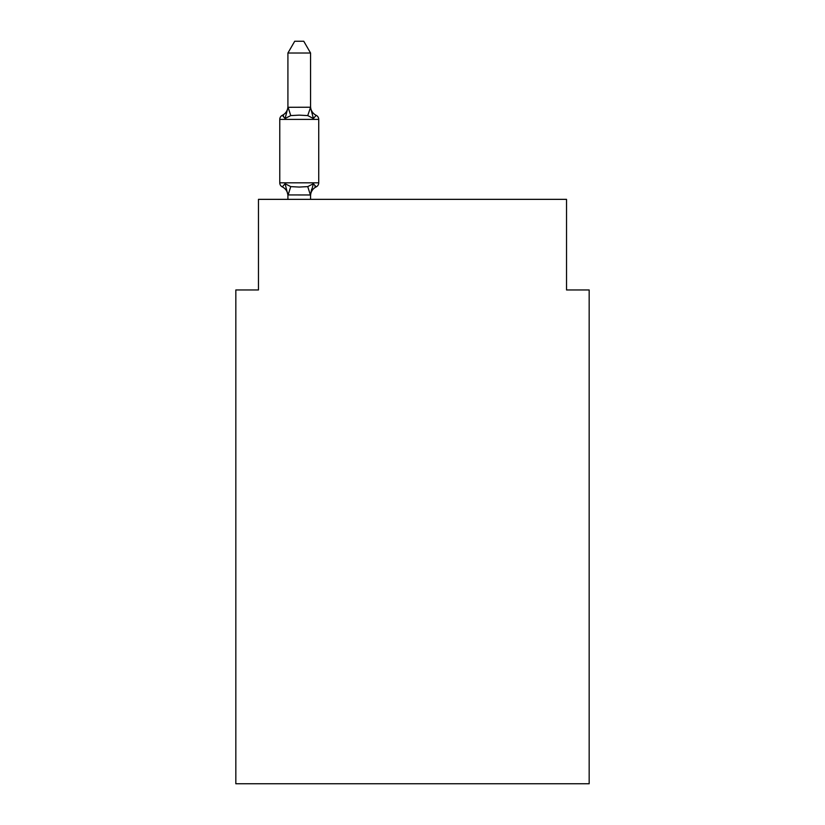 <?xml version="1.0" encoding="UTF-8"?>
<svg xmlns="http://www.w3.org/2000/svg" width="825" height="825" viewBox="0 0 825 825"><rect width="100%" height="100%" fill="white"/><g stroke="black" fill="none" stroke-linecap="round" stroke-linejoin="round"><path stroke-width="1.24" d="M589.174 783.75L589.174 289.957L566.528 289.957L566.528 199.351L258.472 199.351L258.472 289.957L235.826 289.957L235.826 783.75L589.174 783.75M316.181 186.893L313.397 183.707L316.181 186.893L313.397 183.707L316.181 186.893L313.397 183.707L316.181 186.893L313.397 183.707L316.181 186.893L313.397 183.707L316.181 186.893L313.397 183.707L316.181 186.893L313.397 183.707L316.181 186.893L313.397 183.707L316.181 186.893L313.397 183.707L316.181 186.893L313.397 183.707L316.181 186.893L313.397 183.707L316.181 186.893L313.397 183.707L316.181 186.893L313.397 183.707L316.181 186.893L313.397 183.707L316.181 186.893L313.397 183.707L316.181 186.893L313.397 183.707L316.181 186.893L313.397 183.707L316.181 186.893L313.397 183.707L316.181 186.893L313.397 183.707L316.181 186.893L313.397 183.707L310.386 194.978L287.915 194.927L285.089 183.707L282.315 186.893A4.527 4.527 0 0 1 279.768 182.82A4.527 4.527 0 0 0 282.315 186.893L285.089 183.707L282.315 186.893A4.527 4.527 0 0 1 279.768 182.82A4.527 4.527 0 0 0 282.315 186.893A4.527 4.527 0 0 1 279.768 182.82A4.527 4.527 0 0 0 282.315 186.893A4.527 4.527 0 0 1 279.768 182.82A4.527 4.527 0 0 0 282.315 186.893A4.527 4.527 0 0 1 279.768 182.82A4.527 4.527 0 0 0 282.315 186.893A4.527 4.527 0 0 1 279.768 182.82A4.527 4.527 0 0 0 282.315 186.893A4.527 4.527 0 0 1 279.768 182.82A4.527 4.527 0 0 0 282.315 186.893A4.527 4.527 0 0 1 279.768 182.82A4.527 4.527 0 0 0 282.315 186.893A4.527 4.527 0 0 1 279.768 182.82A4.527 4.527 0 0 0 282.315 186.893A4.527 4.527 0 0 1 279.768 182.82A4.527 4.527 0 0 0 282.315 186.893A4.527 4.527 0 0 1 279.768 182.82A4.527 4.527 0 0 0 282.315 186.893A4.527 4.527 0 0 1 279.768 182.82A4.527 4.527 0 0 0 282.315 186.893A4.527 4.527 0 0 1 279.768 182.82A4.527 4.527 0 0 0 282.315 186.893A4.527 4.527 0 0 1 279.768 182.82A4.527 4.527 0 0 0 282.315 186.893A4.527 4.527 0 0 1 279.768 182.82A4.527 4.527 0 0 0 282.315 186.893A4.527 4.527 0 0 1 279.768 182.82A4.527 4.527 0 0 0 282.315 186.893A4.527 4.527 0 0 1 279.768 182.82A4.527 4.527 0 0 0 282.315 186.893A4.527 4.527 0 0 1 279.768 182.82A4.527 4.527 0 0 0 282.315 186.893A4.527 4.527 0 0 1 279.768 182.82A4.527 4.527 0 0 0 282.315 186.893A4.527 4.527 0 0 1 279.768 182.82A4.527 4.527 0 0 0 282.315 186.893A4.527 4.527 0 0 1 279.768 182.82A4.527 4.527 0 0 0 282.315 186.893L285.089 183.707L282.315 186.893A4.527 4.527 0 0 1 279.768 182.82A4.527 4.527 0 0 0 282.315 186.893L285.089 183.707L282.315 186.893A4.527 4.527 0 0 1 279.768 182.82A4.527 4.527 0 0 0 282.315 186.893L285.089 183.707L282.315 186.893A4.527 4.527 0 0 1 279.768 182.82A4.527 4.527 0 0 0 282.315 186.893A4.527 4.527 0 0 1 279.768 182.82A4.527 4.527 0 0 0 282.315 186.893L285.089 183.707L282.315 186.893A4.527 4.527 0 0 1 279.768 182.82A4.527 4.527 0 0 0 282.315 186.893L285.089 183.707L282.315 186.893A4.527 4.527 0 0 1 279.768 182.82A4.527 4.527 0 0 0 282.315 186.893L285.089 183.707L282.315 186.893A4.527 4.527 0 0 1 279.768 182.82A4.527 4.527 0 0 0 282.315 186.893L285.089 183.707L282.315 186.893A4.527 4.527 0 0 1 279.768 182.82A4.527 4.527 0 0 0 282.315 186.893L285.089 183.707L282.315 186.893A4.527 4.527 0 0 1 279.768 182.82A4.527 4.527 0 0 0 282.315 186.893A4.527 4.527 0 0 1 279.768 182.82A4.527 4.527 0 0 0 282.315 186.893L285.089 183.707L282.315 186.893A4.527 4.527 0 0 1 279.768 182.82A4.527 4.527 0 0 0 282.315 186.893L285.089 183.707L282.315 186.893A4.527 4.527 0 0 1 279.768 182.82A4.527 4.527 0 0 0 282.315 186.893L285.089 183.707L282.315 186.893A4.527 4.527 0 0 1 279.768 182.82A4.527 4.527 0 0 0 282.315 186.893L285.089 183.707L282.315 186.893A4.527 4.527 0 0 1 279.768 182.82A4.527 4.527 0 0 0 282.315 186.893L285.089 183.707L282.315 186.893A4.527 4.527 0 0 1 279.768 182.82A4.527 4.527 0 0 0 282.315 186.893A4.527 4.527 0 0 1 279.768 182.82A4.527 4.527 0 0 0 282.315 186.893L285.089 183.707L282.315 186.893A4.527 4.527 0 0 1 279.768 182.82A4.527 4.527 0 0 0 282.315 186.893L285.089 183.707L282.315 186.893A4.527 4.527 0 0 1 279.768 182.82A4.527 4.527 0 0 0 282.315 186.893L285.089 183.707L282.315 186.893A4.527 4.527 0 0 1 279.768 182.82A4.527 4.527 0 0 0 282.315 186.893L285.089 183.707L282.315 186.893A4.527 4.527 0 0 1 279.768 182.82A4.527 4.527 0 0 0 282.315 186.893L285.089 183.707L282.315 186.893L285.089 183.707L282.315 186.893L285.089 183.707L282.315 186.893L285.089 183.707L282.315 186.893L285.089 183.707L282.315 186.893L285.089 183.707L282.315 186.893L285.089 183.707L282.315 186.893L285.089 183.707L282.315 186.893L285.089 183.707L282.315 186.893L285.089 183.707L282.315 186.893L285.089 183.707L282.315 186.893L285.089 183.707L290.751 186.615L299.248 187.069L307.746 186.615L313.397 183.707L316.181 186.893A4.527 4.527 0 0 0 318.728 182.82A4.527 4.527 0 0 1 316.181 186.893L314.882 186.275L316.181 186.893A4.527 4.527 0 0 0 318.728 182.82A4.527 4.527 0 0 1 316.181 186.893A4.527 4.527 0 0 0 318.728 182.82A4.527 4.527 0 0 1 316.181 186.893L314.882 186.275L316.181 186.893A4.527 4.527 0 0 0 318.728 182.82A4.527 4.527 0 0 1 316.181 186.893A4.527 4.527 0 0 0 318.728 182.82A4.527 4.527 0 0 1 316.181 186.893L314.882 186.275L316.181 186.893A4.527 4.527 0 0 0 318.728 182.82A4.527 4.527 0 0 1 316.181 186.893A4.527 4.527 0 0 0 318.728 182.82A4.527 4.527 0 0 1 316.181 186.893L314.882 186.275L316.181 186.893A4.527 4.527 0 0 0 318.728 182.82A4.527 4.527 0 0 1 316.181 186.893A4.527 4.527 0 0 0 318.728 182.82A4.527 4.527 0 0 1 316.181 186.893L314.882 186.275L316.181 186.893A4.527 4.527 0 0 0 318.728 182.82A4.527 4.527 0 0 1 316.181 186.893A4.527 4.527 0 0 0 318.728 182.82A4.527 4.527 0 0 1 316.181 186.893L314.882 186.275L316.181 186.893A4.527 4.527 0 0 0 318.728 182.82A4.527 4.527 0 0 1 316.181 186.893A4.527 4.527 0 0 0 318.728 182.82A4.527 4.527 0 0 1 316.181 186.893L314.882 186.275L316.181 186.893A4.527 4.527 0 0 0 318.728 182.82A4.527 4.527 0 0 1 316.181 186.893A4.527 4.527 0 0 0 318.728 182.82A4.527 4.527 0 0 1 316.181 186.893L314.882 186.275L316.181 186.893A4.527 4.527 0 0 0 318.728 182.82A4.527 4.527 0 0 1 316.181 186.893A4.527 4.527 0 0 0 318.728 182.82A4.527 4.527 0 0 1 316.181 186.893L314.882 186.275L316.181 186.893A4.527 4.527 0 0 0 318.728 182.82A4.527 4.527 0 0 1 316.181 186.893A4.527 4.527 0 0 0 318.728 182.82A4.527 4.527 0 0 1 316.181 186.893L314.882 186.275L316.181 186.893A4.527 4.527 0 0 0 318.728 182.82A4.527 4.527 0 0 1 316.181 186.893A4.527 4.527 0 0 0 318.728 182.82A4.527 4.527 0 0 1 316.181 186.893L314.882 186.275L316.181 186.893A4.527 4.527 0 0 0 318.728 182.82A4.527 4.527 0 0 1 316.181 186.893A4.527 4.527 0 0 0 318.728 182.82A4.527 4.527 0 0 1 316.181 186.893L314.882 186.275L316.181 186.893A4.527 4.527 0 0 0 318.728 182.82A4.527 4.527 0 0 1 316.181 186.893A4.527 4.527 0 0 0 318.728 182.82A4.527 4.527 0 0 1 316.181 186.893L314.882 186.275L316.181 186.893A4.527 4.527 0 0 0 318.728 182.82A4.527 4.527 0 0 1 316.181 186.893A4.527 4.527 0 0 0 318.728 182.82A4.527 4.527 0 0 1 316.181 186.893L314.882 186.275L316.181 186.893A4.527 4.527 0 0 0 318.728 182.82A4.527 4.527 0 0 1 316.181 186.893A4.527 4.527 0 0 0 318.728 182.82A4.527 4.527 0 0 1 316.181 186.893L314.882 186.275L316.181 186.893A4.527 4.527 0 0 0 318.728 182.82A4.527 4.527 0 0 1 316.181 186.893A4.527 4.527 0 0 0 318.728 182.82A4.527 4.527 0 0 1 316.181 186.893L314.882 186.275L316.181 186.893A4.527 4.527 0 0 0 318.728 182.82A4.527 4.527 0 0 1 316.181 186.893A4.527 4.527 0 0 0 318.728 182.82A4.527 4.527 0 0 1 316.181 186.893L314.882 186.275L316.181 186.893A4.527 4.527 0 0 0 318.728 182.82A4.527 4.527 0 0 1 316.181 186.893A4.527 4.527 0 0 0 318.728 182.82A4.527 4.527 0 0 1 316.181 186.893L314.882 186.275L316.181 186.893A4.527 4.527 0 0 0 318.728 182.82A4.527 4.527 0 0 1 316.181 186.893A4.527 4.527 0 0 0 318.728 182.82A4.527 4.527 0 0 1 316.181 186.893L314.882 186.275L316.181 186.893A4.527 4.527 0 0 0 318.728 182.82A4.527 4.527 0 0 1 316.181 186.893A4.527 4.527 0 0 0 318.728 182.82A4.527 4.527 0 0 1 316.181 186.893L314.882 186.275L316.181 186.893A4.527 4.527 0 0 0 318.728 182.82A4.527 4.527 0 0 1 316.181 186.893A4.527 4.527 0 0 0 318.728 182.82A4.527 4.527 0 0 1 316.181 186.893L313.397 183.707L316.181 186.893A9.962 9.962 0 0 0 310.571 195.855M318.728 119.398L279.768 119.398L279.768 182.82L318.728 182.82L318.728 119.398A4.527 4.527 0 0 0 316.181 115.325L313.397 118.511L316.181 115.325L313.397 118.511L316.181 115.325L313.397 118.511L316.181 115.325L313.397 118.511L316.181 115.325L313.397 118.511L316.181 115.325L313.397 118.511L316.181 115.325L313.397 118.511L316.181 115.325L313.397 118.511L316.181 115.325L313.397 118.511L316.181 115.325L313.397 118.511L316.181 115.325L313.397 118.511L316.181 115.325L313.397 118.511L316.181 115.325L313.397 118.511L316.181 115.325L313.397 118.511L316.181 115.325L313.397 118.511L316.181 115.325L313.397 118.511L316.181 115.325L313.397 118.511L316.181 115.325L313.397 118.511L316.181 115.325L313.397 118.511L316.181 115.325L313.397 118.511L316.181 115.325L313.397 118.511L316.181 115.325L313.397 118.511L316.181 115.325L313.397 118.511L316.181 115.325L313.397 118.511L316.181 115.325L313.397 118.511L316.181 115.325L313.397 118.511L316.181 115.325L313.397 118.511L316.181 115.325L313.397 118.511L316.181 115.325L313.397 118.511L316.181 115.325L313.397 118.511L316.181 115.325L313.397 118.511L316.181 115.325L313.397 118.511L316.181 115.325L313.397 118.511L316.181 115.325L313.397 118.511L316.181 115.325L313.397 118.511L316.181 115.325L313.397 118.511L316.181 115.325L313.397 118.511L316.181 115.325L313.397 118.511L316.181 115.325L313.397 118.511L316.181 115.325L313.397 118.511L316.181 115.325L313.397 118.511L307.746 115.593L299.248 115.139L290.751 115.593L285.089 118.511L282.315 115.325A4.527 4.527 0 0 0 279.768 119.398A4.527 4.527 0 0 1 282.315 115.325L283.604 115.943L282.315 115.325A4.527 4.527 0 0 0 279.768 119.398A4.527 4.527 0 0 1 282.315 115.325A4.527 4.527 0 0 0 279.768 119.398A4.527 4.527 0 0 1 282.315 115.325L283.604 115.943L282.315 115.325A4.527 4.527 0 0 0 279.768 119.398A4.527 4.527 0 0 1 282.315 115.325A4.527 4.527 0 0 0 279.768 119.398A4.527 4.527 0 0 1 282.315 115.325L283.604 115.943L282.315 115.325A4.527 4.527 0 0 0 279.768 119.398A4.527 4.527 0 0 1 282.315 115.325A4.527 4.527 0 0 0 279.768 119.398A4.527 4.527 0 0 1 282.315 115.325L283.604 115.943L282.315 115.325A4.527 4.527 0 0 0 279.768 119.398A4.527 4.527 0 0 1 282.315 115.325A4.527 4.527 0 0 0 279.768 119.398A4.527 4.527 0 0 1 282.315 115.325L283.604 115.943L282.315 115.325A4.527 4.527 0 0 0 279.768 119.398A4.527 4.527 0 0 1 282.315 115.325A4.527 4.527 0 0 0 279.768 119.398A4.527 4.527 0 0 1 282.315 115.325L283.604 115.943L282.315 115.325A4.527 4.527 0 0 0 279.768 119.398A4.527 4.527 0 0 1 282.315 115.325A4.527 4.527 0 0 0 279.768 119.398A4.527 4.527 0 0 1 282.315 115.325L283.604 115.943L282.315 115.325A4.527 4.527 0 0 0 279.768 119.398A4.527 4.527 0 0 1 282.315 115.325A4.527 4.527 0 0 0 279.768 119.398A4.527 4.527 0 0 1 282.315 115.325L283.604 115.943L282.315 115.325A4.527 4.527 0 0 0 279.768 119.398A4.527 4.527 0 0 1 282.315 115.325A4.527 4.527 0 0 0 279.768 119.398A4.527 4.527 0 0 1 282.315 115.325L283.604 115.943L282.315 115.325A4.527 4.527 0 0 0 279.768 119.398A4.527 4.527 0 0 1 282.315 115.325A4.527 4.527 0 0 0 279.768 119.398A4.527 4.527 0 0 1 282.315 115.325L283.604 115.943L282.315 115.325A4.527 4.527 0 0 0 279.768 119.398A4.527 4.527 0 0 1 282.315 115.325A4.527 4.527 0 0 0 279.768 119.398A4.527 4.527 0 0 1 282.315 115.325L283.604 115.943L282.315 115.325A4.527 4.527 0 0 0 279.768 119.398A4.527 4.527 0 0 1 282.315 115.325A4.527 4.527 0 0 0 279.768 119.398A4.527 4.527 0 0 1 282.315 115.325L283.604 115.943L282.315 115.325A4.527 4.527 0 0 0 279.768 119.398A4.527 4.527 0 0 1 282.315 115.325A4.527 4.527 0 0 0 279.768 119.398A4.527 4.527 0 0 1 282.315 115.325L283.604 115.943L282.315 115.325A4.527 4.527 0 0 0 279.768 119.398A4.527 4.527 0 0 1 282.315 115.325A4.527 4.527 0 0 0 279.768 119.398A4.527 4.527 0 0 1 282.315 115.325L283.604 115.943L282.315 115.325A4.527 4.527 0 0 0 279.768 119.398A4.527 4.527 0 0 1 282.315 115.325A4.527 4.527 0 0 0 279.768 119.398A4.527 4.527 0 0 1 282.315 115.325L283.604 115.943L282.315 115.325A4.527 4.527 0 0 0 279.768 119.398A4.527 4.527 0 0 1 282.315 115.325A4.527 4.527 0 0 0 279.768 119.398A4.527 4.527 0 0 1 282.315 115.325L283.604 115.943L282.315 115.325A4.527 4.527 0 0 0 279.768 119.398A4.527 4.527 0 0 1 282.315 115.325A4.527 4.527 0 0 0 279.768 119.398A4.527 4.527 0 0 1 282.315 115.325L283.604 115.943L282.315 115.325A4.527 4.527 0 0 0 279.768 119.398A4.527 4.527 0 0 1 282.315 115.325A4.527 4.527 0 0 0 279.768 119.398A4.527 4.527 0 0 1 282.315 115.325L283.604 115.943L282.315 115.325A4.527 4.527 0 0 0 279.768 119.398A4.527 4.527 0 0 1 282.315 115.325A4.527 4.527 0 0 0 279.768 119.398A4.527 4.527 0 0 1 282.315 115.325L283.604 115.943L282.315 115.325A4.527 4.527 0 0 0 279.768 119.398A4.527 4.527 0 0 1 282.315 115.325A4.527 4.527 0 0 0 279.768 119.398A4.527 4.527 0 0 1 282.315 115.325L283.604 115.943L282.315 115.325A4.527 4.527 0 0 0 279.768 119.398A4.527 4.527 0 0 1 282.315 115.325A4.527 4.527 0 0 0 279.768 119.398A4.527 4.527 0 0 1 282.315 115.325L285.089 118.511L282.315 115.325A9.962 9.962 0 0 0 287.915 106.363M310.571 53.027L287.915 53.027L294.721 41.25L303.765 41.25L310.571 53.027L310.571 107.693L313.397 118.511L316.181 115.325A9.962 9.962 0 0 1 310.571 106.363M287.915 194.514L287.915 195.855A9.962 9.962 0 0 0 282.315 186.893M310.571 194.514L311.633 189.183M310.571 107.291L307.746 115.593M287.915 53.027L287.915 107.693L285.089 118.511L282.315 115.325M287.915 107.291L310.386 107.229M310.571 199.351L310.571 194.927M287.915 199.351L287.915 194.927M290.751 186.615L288.1 194.978M307.746 186.615L310.386 194.978M288.1 107.229L290.751 115.593"/></g></svg>
